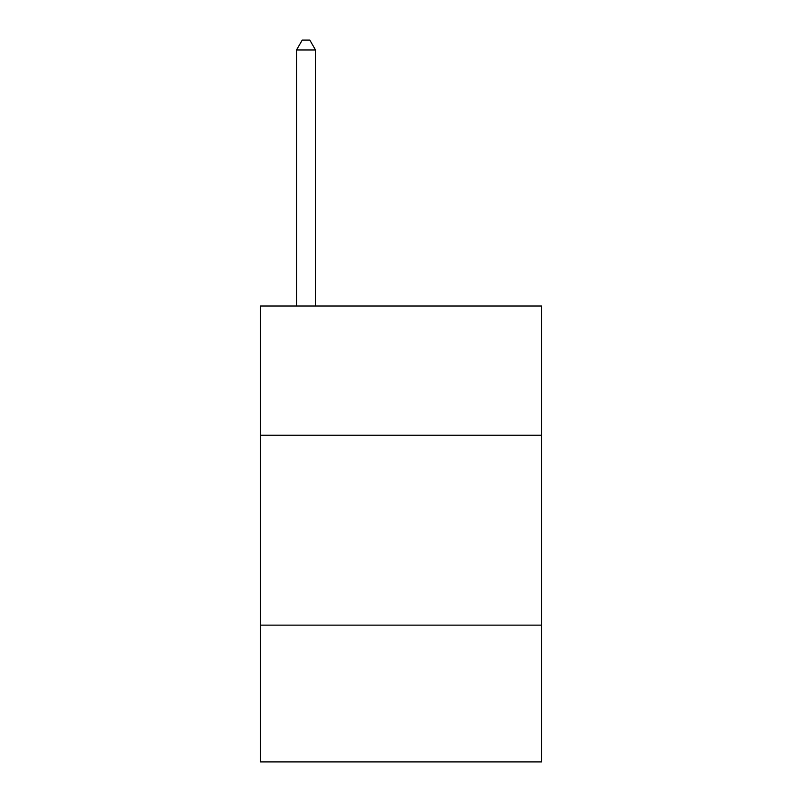 <?xml version="1.0" encoding="UTF-8"?>
<svg xmlns="http://www.w3.org/2000/svg" width="802" height="802" viewBox="0 0 802 802"><rect width="100%" height="100%" fill="white"/><g stroke="black" fill="none" stroke-linecap="round" stroke-linejoin="round"><path stroke-width="1.2" d="M541.561 435.195L541.561 306.023L260.439 306.023L260.439 435.195L541.561 435.195L541.561 761.9L260.439 761.9L260.439 435.195M541.561 625.139L260.439 625.139M315.527 306.023L315.527 49.975L296.529 49.975L296.529 306.023M296.529 49.975L302.224 40.1L309.823 40.1L315.527 49.975"/></g></svg>
